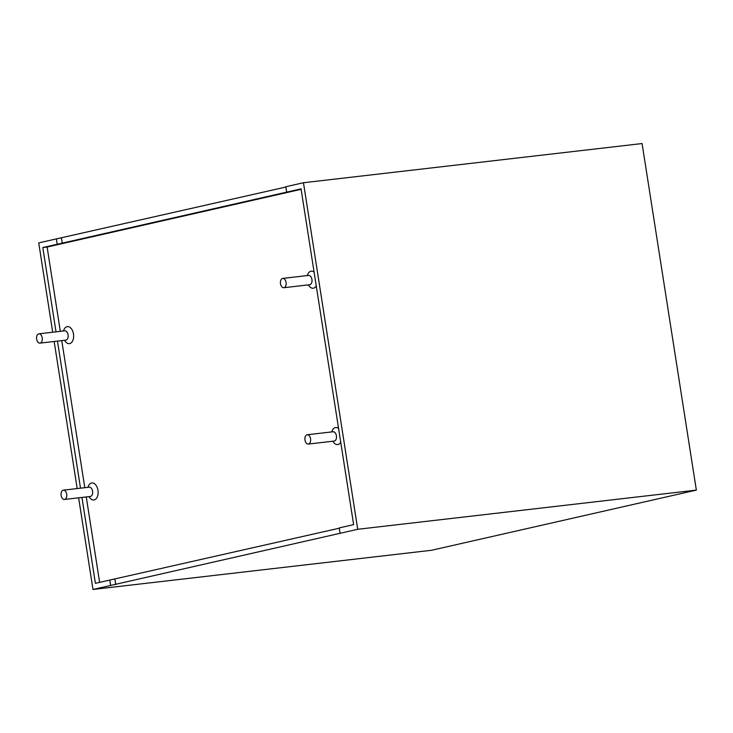<?xml version="1.0" encoding="UTF-8"?>
<svg xmlns="http://www.w3.org/2000/svg" width="733" height="733" viewBox="0 0 733 733"><rect width="100%" height="100%" fill="white"/><g stroke="black" fill="none" stroke-linecap="round" stroke-linejoin="round"><path stroke-width="1.1" d="M301.126 189.325L47.123 247.039L60.326 331.343M61.774 340.607L84.808 487.683M86.256 496.947L99.633 582.359M36.65 339.104A4.682 2.85 83.4 0 1 38.895 333.827A4.682 2.85 83.4 0 1 42.221 337.84A4.682 2.85 83.4 0 1 39.976 343.126A4.682 2.85 83.4 0 1 36.65 339.104M280.492 283.698A4.682 2.85 83.4 0 1 282.736 278.412A4.682 2.85 83.4 0 1 286.062 282.434A4.682 2.85 83.4 0 1 283.818 287.721A4.682 2.85 83.4 0 1 280.492 283.698M304.974 440.038A4.682 2.85 83.4 0 1 307.219 434.751A4.682 2.85 83.4 0 1 310.545 438.774A4.682 2.85 83.4 0 1 308.3 444.061A4.682 2.85 83.4 0 1 304.974 440.038M61.132 495.444A4.682 2.85 83.4 0 1 63.377 490.157A4.682 2.85 83.4 0 1 66.703 494.179A4.682 2.85 83.4 0 1 64.458 499.466A4.682 2.85 83.4 0 1 61.132 495.444M340.085 533.303L339.232 527.916L353.636 524.645L301.052 188.867L286.658 192.138L285.806 186.741L303.462 182.737L357.731 529.29L696.35 490.111L431.609 550.263L92.99 589.451L357.731 529.29M52.712 332.223L38.721 242.889L285.861 187.043M303.462 182.737L642.081 143.549L696.35 490.111M339.278 528.209L95.4 583.321L81.949 497.441M47.123 247.039L42.816 247.543L286.658 192.138M54.16 341.486L77.194 488.563M78.642 497.826L92.99 589.451M110.637 585.438L109.794 580.05M42.816 247.543L56.02 331.838M57.467 341.102L80.502 488.178M57.211 244.272L56.368 238.876M62.305 243.42L61.462 238.033M115.732 584.586L114.889 579.198M63.487 330.977A8.585 5.223 83.4 0 1 71.028 328.302A8.585 5.223 83.4 0 1 72.521 341.166A8.585 5.223 83.4 0 1 64.568 340.286M331.811 431.911A8.585 5.223 83.4 0 1 338.573 428.484M340.735 442.283A8.585 5.223 83.4 0 1 332.883 441.211M307.329 275.571A8.585 5.223 83.4 0 1 314.091 272.145M316.253 285.952A8.585 5.223 83.4 0 1 308.41 284.871M87.969 487.317A8.585 5.223 83.4 0 1 95.51 484.632A8.585 5.223 83.4 0 1 97.003 497.505A8.585 5.223 83.4 0 1 89.05 496.617M38.895 333.827L64.761 330.83A4.682 2.85 83.4 0 1 68.123 335.155A4.682 2.85 83.4 0 1 65.833 340.139L65.988 340.112M282.736 278.412L308.593 275.425A4.682 2.85 83.4 0 1 311.965 279.749A4.682 2.85 83.4 0 1 309.674 284.725L309.83 284.706M307.219 434.751L333.075 431.764A4.682 2.85 83.4 0 1 336.447 436.089A4.682 2.85 83.4 0 1 334.156 441.064L334.312 441.037M63.377 490.157L89.243 487.17A4.682 2.85 83.4 0 1 92.605 491.495A4.682 2.85 83.4 0 1 90.315 496.47L90.471 496.452M39.976 343.126L65.833 340.139M283.818 287.721L309.674 284.725M308.3 444.061L334.156 441.064M64.458 499.466L90.315 496.47"/></g></svg>
